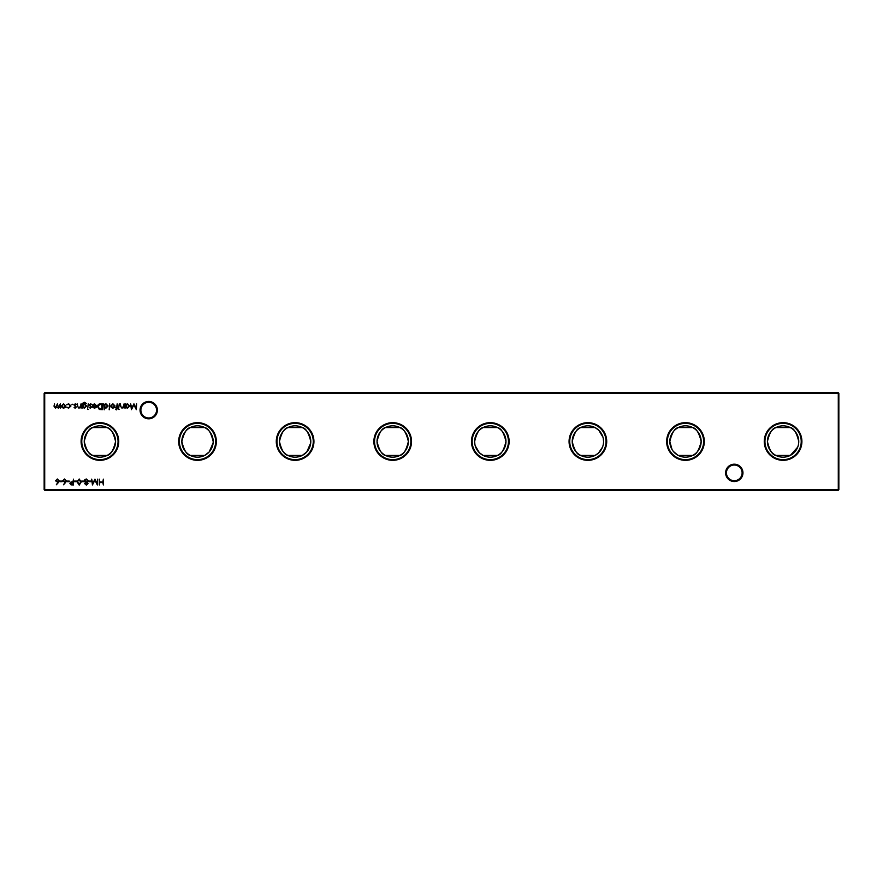 <?xml version="1.0" encoding="UTF-8"?>
<svg xmlns="http://www.w3.org/2000/svg" width="883" height="883" viewBox="0 0 883 883"><rect width="100%" height="100%" fill="white"/><g stroke="black" fill="none" stroke-linecap="round" stroke-linejoin="round"><path stroke-width="1.32" d="M725.616 472.869A8.675 8.675 0 0 1 734.281 464.193A8.675 8.675 0 0 1 742.956 472.869A8.675 8.675 0 0 1 734.281 481.544A8.675 8.675 0 0 1 725.616 472.869M742.117 472.869A7.837 7.837 0 0 0 734.281 465.032A7.837 7.837 0 0 0 726.444 472.869A7.837 7.837 0 0 0 734.281 480.705A7.837 7.837 0 0 0 742.117 472.869M140.044 410.131A8.675 8.675 0 0 1 148.719 401.456A8.675 8.675 0 0 1 157.384 410.131A8.675 8.675 0 0 1 148.719 418.807A8.675 8.675 0 0 1 140.044 410.131M156.556 410.131A7.837 7.837 0 0 0 148.719 402.295A7.837 7.837 0 0 0 140.883 410.131A7.837 7.837 0 0 0 148.719 417.968A7.837 7.837 0 0 0 156.556 410.131M801.907 441.5A18.83 18.83 0 0 0 783.078 422.67A18.83 18.83 0 0 0 764.259 441.5A18.83 18.83 0 0 0 783.078 460.33A18.83 18.83 0 0 0 801.907 441.5M801.223 441.5A18.146 18.146 0 0 0 783.078 423.354A18.146 18.146 0 0 0 764.943 441.5A18.146 18.146 0 0 0 783.078 459.646A18.146 18.146 0 0 0 801.223 441.5M798.475 444.436L798.751 441.5C796.665 432.791 793.828 428.145 790.241 427.56L775.925 427.56C772.338 428.145 769.501 432.791 767.415 441.5C769.501 450.209 772.338 454.855 775.925 455.44L790.241 455.44M798.751 441.5A15.673 15.673 0 0 0 783.078 425.827A15.673 15.673 0 0 0 767.415 441.5A15.673 15.673 0 0 0 783.078 457.173A15.673 15.673 0 0 0 798.751 441.5M704.314 441.5A18.83 18.83 0 0 0 685.484 422.67A18.83 18.83 0 0 0 666.654 441.5A18.83 18.83 0 0 0 685.484 460.33A18.83 18.83 0 0 0 704.314 441.5M703.63 441.5A18.146 18.146 0 0 0 685.484 423.354A18.146 18.146 0 0 0 667.349 441.5A18.146 18.146 0 0 0 685.484 459.646A18.146 18.146 0 0 0 703.63 441.5M678.332 455.44L692.647 455.44C696.234 454.855 699.071 450.209 701.157 441.5C699.071 432.791 696.234 428.145 692.647 427.56L678.332 427.56C674.744 428.145 671.908 432.791 669.811 441.5L672.04 449.546M701.157 441.5A15.673 15.673 0 0 0 685.484 425.827A15.673 15.673 0 0 0 669.811 441.5A15.673 15.673 0 0 0 685.484 457.173A15.673 15.673 0 0 0 701.157 441.5M606.72 441.5A18.83 18.83 0 0 0 587.89 422.67A18.83 18.83 0 0 0 569.06 441.5A18.83 18.83 0 0 0 587.89 460.33A18.83 18.83 0 0 0 606.72 441.5M606.036 441.5A18.146 18.146 0 0 0 587.89 423.354A18.146 18.146 0 0 0 569.745 441.5A18.146 18.146 0 0 0 587.89 459.646A18.146 18.146 0 0 0 606.036 441.5M602.946 437.162L598.795 430.242L595.043 427.56A15.673 15.673 0 0 0 580.738 427.56C577.151 428.145 574.303 432.791 572.217 441.5C574.303 450.209 577.151 454.855 580.738 455.44L595.043 455.44L598.409 453.122L602.504 447.162M603.564 441.5A15.673 15.673 0 0 0 587.89 425.827A15.673 15.673 0 0 0 572.217 441.5A15.673 15.673 0 0 0 587.89 457.173A15.673 15.673 0 0 0 603.564 441.5L603.288 438.564M509.127 441.5A18.83 18.83 0 0 0 490.297 422.67A18.83 18.83 0 0 0 471.467 441.5A18.83 18.83 0 0 0 490.297 460.33A18.83 18.83 0 0 0 509.127 441.5M508.442 441.5A18.146 18.146 0 0 0 490.297 423.354A18.146 18.146 0 0 0 472.151 441.5A18.146 18.146 0 0 0 490.297 459.646A18.146 18.146 0 0 0 508.442 441.5M475.242 445.838L479.392 452.758L483.144 455.44L497.449 455.44C501.047 454.855 503.884 450.209 505.97 441.5C503.884 432.791 501.047 428.145 497.449 427.56A15.673 15.673 0 0 0 483.144 427.56C479.546 428.145 476.71 432.791 474.624 441.5L474.899 444.436M505.97 441.5A15.673 15.673 0 0 0 490.297 425.827A15.673 15.673 0 0 0 474.624 441.5A15.673 15.673 0 0 0 490.297 457.173A15.673 15.673 0 0 0 505.97 441.5M411.533 441.5A18.83 18.83 0 0 0 392.703 422.67A18.83 18.83 0 0 0 373.873 441.5A18.83 18.83 0 0 0 392.703 460.33A18.83 18.83 0 0 0 411.533 441.5M410.849 441.5A18.146 18.146 0 0 0 392.703 423.354A18.146 18.146 0 0 0 374.558 441.5A18.146 18.146 0 0 0 392.703 459.646A18.146 18.146 0 0 0 410.849 441.5M399.856 427.56A15.673 15.673 0 0 0 385.551 427.56C381.953 428.145 379.116 432.791 377.03 441.5C379.116 450.209 381.953 454.855 385.551 455.44L399.856 455.44C403.454 454.855 406.29 450.209 408.376 441.5A15.673 15.673 0 0 0 392.703 425.827A15.673 15.673 0 0 0 377.03 441.5A15.673 15.673 0 0 0 392.703 457.173A15.673 15.673 0 0 0 408.376 441.5C406.29 432.791 403.454 428.145 399.856 427.56L385.551 427.56M313.94 441.5A18.83 18.83 0 0 0 295.11 422.67A18.83 18.83 0 0 0 276.28 441.5A18.83 18.83 0 0 0 295.11 460.33A18.83 18.83 0 0 0 313.94 441.5M313.255 441.5A18.146 18.146 0 0 0 295.11 423.354A18.146 18.146 0 0 0 276.964 441.5A18.146 18.146 0 0 0 295.11 459.646A18.146 18.146 0 0 0 313.255 441.5M310.783 441.5A15.673 15.673 0 0 0 295.11 425.827A15.673 15.673 0 0 0 279.436 441.5A15.673 15.673 0 0 0 295.11 457.173A15.673 15.673 0 0 0 310.783 441.5C308.697 432.791 305.849 428.145 302.262 427.56L287.957 427.56C284.359 428.145 281.522 432.791 279.436 441.5C281.522 450.209 284.359 454.855 287.957 455.44L302.262 455.44L306.776 451.964L310.706 442.979M216.346 441.5A18.83 18.83 0 0 0 197.516 422.67A18.83 18.83 0 0 0 178.686 441.5A18.83 18.83 0 0 0 197.516 460.33A18.83 18.83 0 0 0 216.346 441.5M215.651 441.5A18.146 18.146 0 0 0 197.516 423.354A18.146 18.146 0 0 0 179.37 441.5A18.146 18.146 0 0 0 197.516 459.646A18.146 18.146 0 0 0 215.651 441.5M213.189 441.5A15.673 15.673 0 0 0 197.516 425.827A15.673 15.673 0 0 0 181.843 441.5A15.673 15.673 0 0 0 197.516 457.173A15.673 15.673 0 0 0 213.189 441.5C211.103 432.791 208.256 428.145 204.668 427.56L190.353 427.56C186.766 428.145 183.929 432.791 181.843 441.5C183.929 450.209 186.766 454.855 190.353 455.44L204.668 455.44L209.172 451.964L213.112 442.979M118.741 441.5A18.83 18.83 0 0 0 99.922 422.67A18.83 18.83 0 0 0 81.093 441.5A18.83 18.83 0 0 0 99.922 460.33A18.83 18.83 0 0 0 118.741 441.5M118.057 441.5A18.146 18.146 0 0 0 99.922 423.354A18.146 18.146 0 0 0 81.777 441.5A18.146 18.146 0 0 0 99.922 459.646A18.146 18.146 0 0 0 118.057 441.5M92.759 427.56C89.172 428.145 86.335 432.791 84.249 441.5C86.335 450.209 89.172 454.855 92.759 455.44L107.075 455.44C110.662 454.855 113.499 450.209 115.585 441.5A15.673 15.673 0 0 0 99.922 425.827A15.673 15.673 0 0 0 84.249 441.5A15.673 15.673 0 0 0 99.922 457.173A15.673 15.673 0 0 0 115.585 441.5C113.499 432.791 110.662 428.145 107.075 427.56L92.759 427.56M497.449 427.56L483.144 427.56M595.043 427.56L580.738 427.56M72.914 404.271L71.942 404.271L72.914 404.271M65.187 407.471L63.565 408.178L61.953 407.471L61.369 405.97L63.565 403.785L65.761 405.97L65.187 407.471M103.355 479.149L103.355 484.955L102.836 482.571L99.856 482.571L99.338 484.955L99.338 479.149L99.856 481.975L102.836 481.975L103.355 479.149M90.993 481.08L90.993 481.676L88.764 481.676L88.764 481.08L90.993 481.08M83.841 481.08L83.841 481.676L81.611 481.676L81.611 481.08L83.841 481.08M76.689 481.08L76.689 481.676L74.459 481.676L74.459 481.08L76.689 481.08M69.249 481.08L69.249 481.676L67.009 481.676L67.009 481.08L69.249 481.08M62.097 481.08L62.097 481.676L59.856 481.676L59.856 481.08L62.097 481.08M100.53 403.851L102.34 403.851L102.34 409.668L99.315 409.458L97.572 406.688C97.682 404.822 98.664 403.873 100.53 403.851M90.386 408.178L89.304 407.571L90.938 407.085L89.227 405.01L90.474 403.785L91.689 404.359L89.746 404.988L91.457 407.063L90.386 408.178M88.256 403.851L87.737 408.101L88.256 403.851M81.037 403.851L81.037 408.101L80.508 407.339L78.896 408.178L77.307 406.025L77.307 403.851L77.892 406.82L78.984 407.659L80.43 406.533L81.037 403.851M104.194 409.811L103.675 403.851L104.194 404.591L105.927 403.785L108.145 405.992L105.916 408.178L104.194 407.284L104.194 409.811M114.492 407.471L112.869 408.178L111.258 407.471L110.673 405.97L112.869 403.785L115.066 405.97L114.492 407.471M119.238 403.851L118.719 408.101L119.238 403.851M124.084 403.851L124.084 408.101L123.565 407.339L121.942 408.178L120.353 406.025L120.353 403.851L120.938 406.82L122.031 407.659L123.477 406.533L124.084 403.851M838.85 393.255L44.713 393.255L44.713 489.745L838.287 489.745L838.287 392.703L838.85 393.255L838.85 489.745L838.287 490.297L44.713 490.297L44.15 489.745L44.15 393.255L44.713 392.703L838.287 392.703M125.794 408.101L125.276 403.851L125.794 404.591L127.527 403.785L129.746 405.992L127.516 408.178L125.794 407.317L125.794 408.101M119.459 409.436L118.499 409.436L119.459 409.436M116.302 409.889L115.662 409.237L116.633 408.101L115.739 407.582L116.633 407.582L117.152 403.851L117.748 408.101L116.302 409.889M109.713 403.851L109.183 409.811L109.713 403.851M75.198 408.178L74.106 407.571L75.75 407.085L74.029 405.01L75.276 403.785L76.49 404.359L74.558 404.988L76.269 407.063L75.198 408.178M82.748 407.361L82.229 408.101L82.384 403.432L84.382 402.218L86.545 403.553L84.426 402.736L82.748 404.668L84.448 403.851L86.622 405.992L84.426 408.178L82.748 407.361M88.477 409.436L87.516 409.436L88.477 409.436M94.602 404.304L92.583 404.955L94.536 403.785L96.677 405.97L96.181 407.383L94.525 408.178L92.814 407.339L92.351 405.871L96.148 405.871L94.602 404.304M58.466 482.449L56.335 484.789L57.87 482.438L55.541 480.771L57.362 478.994L59.117 480.76L58.466 482.449M65.618 482.449L63.477 484.789L65.022 482.438L62.693 480.771L64.503 478.994L66.269 480.76L65.618 482.449M73.488 479.149L73.488 484.955L71.026 484.866L69.912 483.398L71.07 481.919L72.969 481.82L73.488 479.149M79.216 478.994L81.159 482.041L79.216 485.098L77.218 482.041L79.216 478.994M84.658 483.597L85.485 482.383L84.36 480.838L84.801 479.635L86.346 478.994L88.311 480.794L87.163 482.383L88.013 483.608L86.313 485.098L84.658 483.597M97.616 479.149L97.373 484.955L94.9 480.186L92.439 484.955L91.666 479.149L92.748 483.321L94.956 479.149L97.064 483.332L97.616 479.149M60.331 403.851L60.331 408.101L59.812 407.361L58.344 408.178L56.998 407.151L55.441 408.178L53.995 406.158L54.525 403.851L54.525 406.158L55.53 407.659L57.428 403.851L58.433 407.659L60.331 403.851M68.598 408.178L66.655 407.184L68.642 407.659L70.463 405.992L68.642 404.304L66.655 404.756L68.642 403.785L70.982 405.948L68.598 408.178M136.589 403.851L136.346 409.668L133.874 404.9L131.412 409.668L130.64 403.851L131.71 408.034L133.929 403.851L136.037 408.045L136.589 403.851M790.384 455.363L797.691 447.162M673.442 451.522L677.758 455.131M603.288 444.436L603.497 442.979M385.551 455.44A15.673 15.673 0 0 0 399.856 455.44M483.144 455.44A15.673 15.673 0 0 0 497.449 455.44M580.738 455.44A15.673 15.673 0 0 0 595.043 455.44M44.15 393.255L44.713 392.703M838.85 489.745L838.287 490.297M44.713 490.297L44.15 489.745M125.794 405.97L127.505 407.659L129.216 405.981L127.505 404.304L125.794 405.97M111.192 405.959L112.869 407.659L114.547 405.959L112.869 404.304L111.192 405.959M104.194 405.97L105.905 407.659L107.627 405.981L105.916 404.304L104.194 405.97M82.748 406.003L84.382 407.659L86.104 405.97L84.415 404.381L82.748 406.003M96.104 406.39L92.881 406.39L94.503 407.659L96.104 406.39M101.81 409.072L101.81 404.447L99.481 404.602L98.09 406.688L99.624 408.906L101.81 409.072M56.059 480.738L57.373 481.897L58.598 480.738L57.329 479.59L56.059 480.738M63.212 480.738L64.525 481.897L65.75 480.738L64.481 479.59L63.212 480.738M71.909 484.359L72.969 484.359L72.969 482.416L70.441 483.387L71.909 484.359M79.205 484.502L80.64 482.052L79.205 479.59L77.958 480.584L77.737 482.052L79.205 484.502M85.187 483.619L86.335 484.502L87.494 483.608L86.324 482.648L85.187 483.619M84.889 480.827L86.302 482.052L87.792 480.771L86.335 479.59L84.889 480.827M61.898 405.959L63.565 407.659L65.243 405.959L63.565 404.304L61.898 405.959"/></g></svg>
